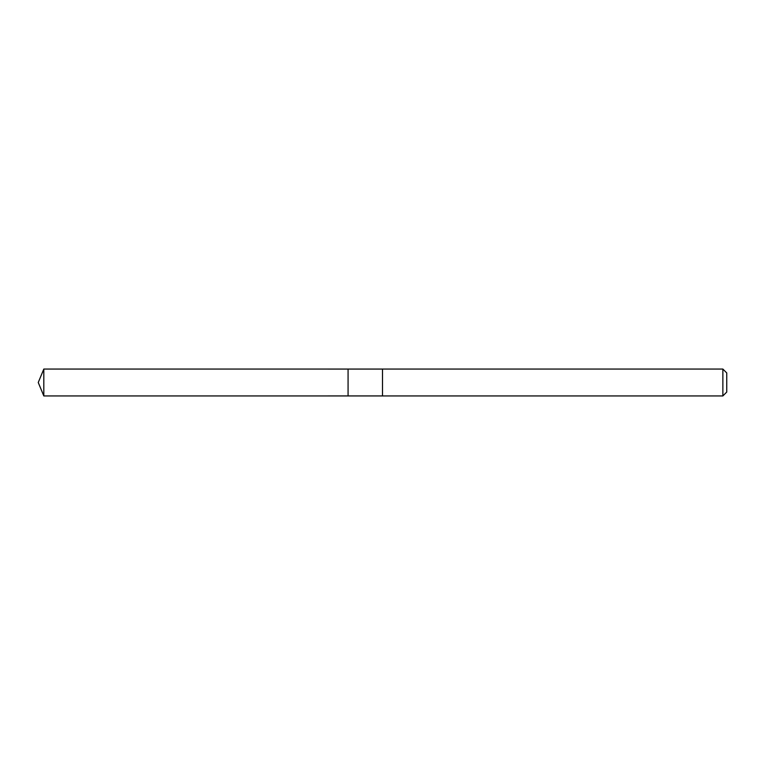 <?xml version="1.0" encoding="UTF-8"?>
<svg xmlns="http://www.w3.org/2000/svg" width="765" height="765" viewBox="0 0 765 765"><rect width="100%" height="100%" fill="white"/><g stroke="black" fill="none" stroke-linecap="round" stroke-linejoin="round"><path stroke-width="1.15" d="M348.075 376.141L348.075 369.065L43.815 369.055L43.815 395.945L348.075 395.935L348.075 369.065L382.5 369.065L382.5 395.935L348.075 395.935L348.075 376.141M382.5 369.055L382.5 395.945L722.868 395.945L722.868 369.055L382.5 369.055M722.868 369.055L726.75 372.938L726.75 392.062L722.868 395.945M348.075 395.935L43.815 395.945L38.25 382.5L43.815 395.945M38.25 382.5L43.815 369.055"/></g></svg>
